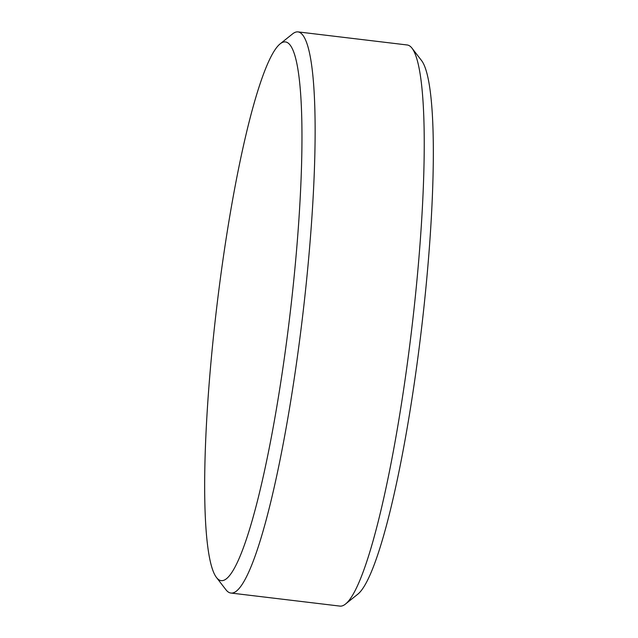 <?xml version="1.0" encoding="UTF-8"?>
<svg xmlns="http://www.w3.org/2000/svg" width="638" height="638" viewBox="0 0 638 638"><rect width="100%" height="100%" fill="white"/><g stroke="black" fill="none" stroke-linecap="round" stroke-linejoin="round"><path stroke-width="0.96" d="M412.06 48.241L421.638 60.666A271.27 36.813 96.8 0 1 418.329 354.242A271.27 36.813 96.8 0 1 357.695 594.273L345.453 604.082A282.57 38.352 -83.2 0 0 408.607 354.05A282.57 38.352 -83.2 0 0 412.06 48.241A282.57 38.352 -83.2 0 0 407.164 44.971L298.082 31.9A282.57 38.352 96.8 0 1 299.525 340.971A282.57 38.352 96.8 0 1 230.836 593.029A282.57 38.352 96.8 0 1 225.94 589.759L216.362 577.334A271.27 36.813 -83.2 0 0 287.004 338.499A271.27 36.813 -83.2 0 0 280.305 43.727A271.27 36.813 -83.2 0 0 219.671 283.758A271.27 36.813 -83.2 0 0 216.362 577.334M230.836 593.029L339.918 606.1A282.57 38.352 -83.2 0 0 345.453 604.082M280.305 43.727L292.547 33.918A282.57 38.352 96.8 0 1 298.082 31.9"/></g></svg>
